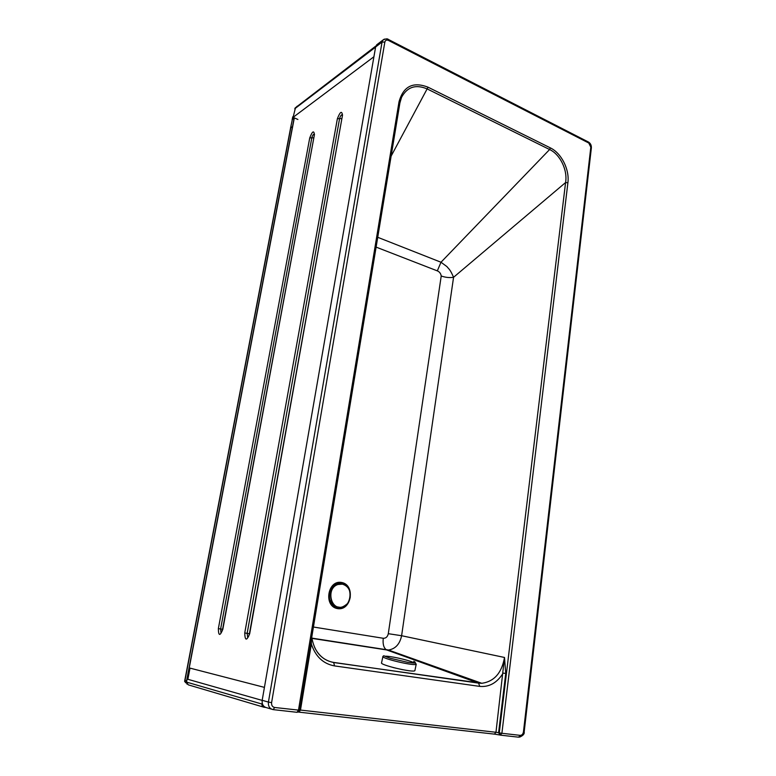 <?xml version="1.0" encoding="UTF-8"?>
<svg xmlns="http://www.w3.org/2000/svg" width="776" height="776" viewBox="0 0 776 776"><rect width="100%" height="100%" fill="white"/><g stroke="black" fill="none" stroke-linecap="round" stroke-linejoin="round"><path stroke-width="1.16" d="M290.505 128.418L292.339 119.465L290.505 128.166M295.501 107.699L293.095 117.341L297.887 119.465M292.504 126.566L290.728 127.875M373.886 56.89L375.7 46.579M373.79 56.842L293.095 117.341M186.579 680.872L184.979 680.407L184.61 681.347L185.823 682.851L186.221 680.765M190.004 668.117L187.86 679.301L190.004 668.117L264.432 687.381M388.291 633.691L401.609 635.719L453.562 277.294C449.585 277.915 445.482 277.478 441.224 275.994L388.291 633.691C387.583 636.815 385.915 638.347 383.276 638.279C382.646 643.731 383.587 647.514 386.089 649.609L388.485 650.036C395.44 648.891 399.815 644.119 401.609 635.719L504.507 657.466L495.971 732.272L299.749 709.982M399.873 102.645L401.561 97.31C407.255 86.854 415.839 84.08 427.304 88.988L549.612 149.525C560.117 154.356 567.789 170.109 565.578 182.544L453.562 277.294C450.061 269.156 449.12 269.418 446.937 266.614L440.991 262.24L437.325 270.873C439.478 271.755 440.778 273.462 441.224 275.994M401.561 97.31L399.892 102.985M384.847 42.088L382.054 42.059L268.418 702.076L271.6 702.62L384.847 42.088C385.362 40.226 386.564 39.673 388.446 40.42L588.79 143.036L590.817 147.159L523.46 731.836C523.024 734.144 521.928 735.318 520.172 735.357L501.897 733.281L567.896 182.758C569.7 169.517 561.339 153.066 550.33 147.876L428.042 87.193L391.123 156.112M550.33 147.876L549.612 149.525L440.991 262.24L377.728 237.301M402.618 669.698L392.986 667.486M377.514 44.203L375.613 46.977L262.181 700.301C261.832 704.472 263.394 706.955 266.886 707.77L271.484 709.128M428.042 87.193C413.036 81.393 403.355 86.281 399.01 101.84L399.912 102.859L299.701 710.244L274.646 707.479C272.386 706.955 271.367 705.326 271.6 702.62M298.294 712.077L298.993 712.145L300.487 710.04L311.36 644.051L310.642 643.944M334.524 665.905L479.752 686.391L478.569 683.122L333.661 662.413L334.524 665.905C323.252 663.839 315.531 656.554 311.36 644.051L311.341 639.725M311.748 637.251C314.183 651.665 321.555 660.095 333.864 662.549L481.789 683.297L478.569 683.122L386.729 649.958L311.904 638.376M333.661 662.413C325.299 661.016 318.965 656.059 314.649 647.523M567.896 182.758L565.578 182.544L499.278 732.854L498.59 732.709L505.729 673.49L503.149 673.093C497.096 682.812 489.297 687.245 479.752 686.391M505.729 673.49L504.507 657.466C501.791 672.928 494.215 681.541 481.789 683.297L388.485 650.036L311.865 638.115M414.937 670.386L414.888 670.59C414.18 673.141 379.047 664.857 381.569 662.743L382.917 656.515M414.888 670.59L416.237 664.169C415.344 666.516 380.706 658.368 382.937 656.36C384.906 655.429 381.171 655.148 390.309 658.252L407.555 662.297L390.299 658.252M341.75 583.077C328.326 580.351 324.155 605.784 337.754 608.035C351.179 610.45 355.088 585.453 341.75 583.077M348.589 588.635C346.94 585.754 344.651 584.008 341.702 583.387C334.243 581.787 327.191 591.234 329.674 599.693C334.097 608.714 339.975 610.062 347.308 603.728M342.216 584.144L337.744 584.503C327.462 587.51 328.714 606.842 339.248 607.152M342.371 584.153L337.899 584.512C325.658 588.237 330.731 611.284 342.798 606.783C346.804 605.27 349.278 602.118 350.219 597.345C350.733 590.332 348.114 585.938 342.371 584.153M292.795 117.312L292.339 119.465L294.123 118.127M294.735 108.776L375.458 47.229M222.809 629.365L220.976 632.779L220.617 628.987L218.357 628.628C218.493 636.077 219.977 636.32 222.809 629.365L314.416 134.704L222.596 629.326M222.605 629.297L220.617 628.987L311.826 137.788L309.731 137.953L218.357 628.628M314.416 134.704C313.902 130.106 312.34 131.192 309.731 137.953M313.63 137.905L311.826 137.788C312.621 135.063 313.504 133.899 314.484 134.277M262.181 702.93L261.978 704.055L186.531 682.094L294.327 117.884M244.741 632.973C245.003 640.84 246.652 641.112 249.668 633.788L342.497 115.217C341.838 110.483 340.13 111.666 337.366 118.776L244.741 632.973L247.146 633.352L339.587 118.573L337.366 118.776M249.668 633.788L249.426 633.75C248.863 636.058 248.281 637.251 247.689 637.319L247.146 633.352L249.426 633.711M342.497 115.217L249.426 633.75M341.644 118.67L339.587 118.573C340.499 115.566 341.479 114.353 342.536 114.955M184.979 680.407L290.777 127.827M262.521 704.181L261.978 704.055C261.832 705.83 262.501 706.897 263.995 707.246L264.723 706.994M263.277 707.033L188.316 684.859L186.356 682.017L187.026 684.16M296.442 106.972L297.121 106.205M264.18 707.266L265.508 707.411M262.172 700.398L187.86 679.301M376.108 247.107L437.325 270.873M383.276 638.279L313.436 627.018M337.502 608.617C351.567 611.129 355.65 584.968 341.683 582.485C327.627 579.614 323.252 606.26 337.502 608.617M333.719 606.298C326.356 601.662 327.637 587.354 335.659 583.998M262.181 700.301L268.418 702.076C268.069 706.286 269.65 708.808 273.162 709.623L274.646 707.479M388.446 40.42L388.048 39.285M384.411 39.081L383.005 39.993L382.054 42.059L375.613 46.977M273.336 709.642L296.985 712.3L298.479 710.185L399.01 101.84M588.79 143.036L588.198 141.901M590.817 147.159L591.361 147.935M523.46 731.836L524.178 731.875L591.38 147.809C591.457 145.287 590.536 143.385 588.596 142.105L388.369 39.45C387.554 38.519 385.769 38.703 383.005 39.993L376.554 44.93M520.172 735.357L518.601 737.181L500.53 735.153M501.897 733.281L500.326 735.124L499.278 732.854L501.897 733.281M299.623 710.166L297.189 712.319M299.167 712.164L494.409 734.125L495.971 732.272L498.59 732.709L500.132 735.085M494.613 734.144L499.443 734.94M385.003 656.263C389.232 655.72 408.36 659.949 413.656 662.588L414.578 663.073M413.802 661.298C417.042 663.024 414.966 663.354 407.555 662.297C418.07 663.81 414.568 662.394 416.237 664.169M292.484 118.941L292.115 119.766M375.73 46.453L295.123 107.99M314.164 135.034L314.474 134.374M342.206 115.585L342.526 115.032M292.727 116.866L293.27 116.458M184.61 681.347L290.583 128.011M292.242 119.358L292.697 116.963M375.904 45.978L296.306 107.078M294.182 117.816L186.356 682.017M519.542 737.152C523.092 735.629 524.644 733.873 524.178 731.875"/></g></svg>
